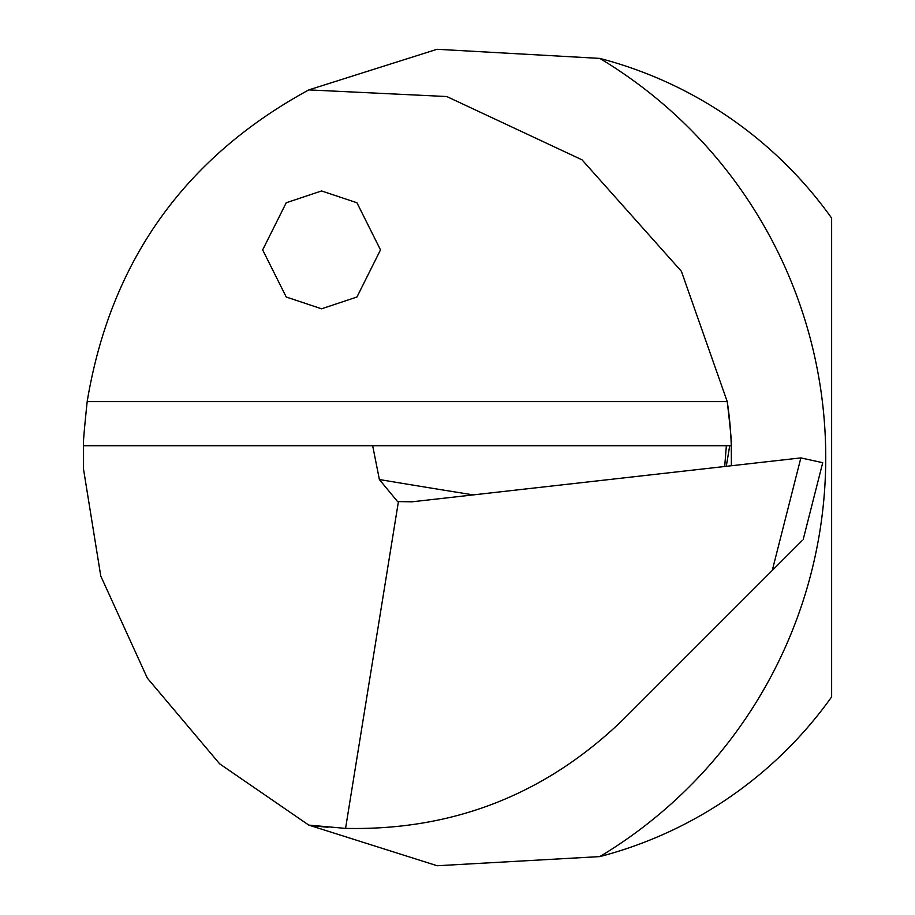 <?xml version="1.0" encoding="UTF-8"?>
<svg xmlns="http://www.w3.org/2000/svg" width="915" height="915" viewBox="0 0 915 915"><rect width="100%" height="100%" fill="white"/><g stroke="black" fill="none" stroke-linecap="round" stroke-linejoin="round"><path stroke-width="1.37" d="M802.02 540.696L622.749 719.968C545.386 794.54 452.994 830.683 345.561 828.395L308.79 825.101L219.657 763.842L147.326 678.106L100.776 576.061L83.54 469.281L83.54 445.719L372.668 445.719L379.382 479.54A7364.812 2148.466 176 0 0 473.295 494.889M345.561 828.395L398.425 501.592L397.476 501.466L379.382 479.54M724.703 466.501L726.35 445.719L372.668 445.719M83.54 445.719C82.933 445.205 84.146 430.507 87.177 401.605C110.395 261.69 184.27 157.792 308.79 89.899L437.027 49.284L599.805 58.4A412.425 412.425 0 0 1 831.632 218.102L831.632 696.898A412.425 412.425 0 0 1 599.805 856.6L437.13 865.739L308.79 825.101A371.181 371.181 0 0 0 327.97 827.274A371.181 371.181 0 0 1 308.79 825.101M772.26 570.468L800.865 457.9L412.013 501.809L398.425 501.592M800.865 457.9L822.722 462.704L803.187 539.53M726.35 445.719L731.279 445.719C731.954 445.205 730.605 430.496 727.242 401.605L681.389 271.298L582.032 159.828L446.772 96.533L308.79 89.899M731.382 465.746L731.279 445.719A371.181 371.181 0 0 0 727.242 401.605A371.181 371.181 0 0 1 731.279 445.719M321.588 190.961L286.235 202.753L262.662 249.886L286.235 297.02L321.588 308.801L356.942 297.02L380.503 249.886L356.942 202.753L321.588 190.961M599.805 58.4A465.46 465.46 0 0 1 599.805 856.6M87.177 401.605L727.242 401.605M729.712 445.719L726.293 466.318"/></g></svg>
